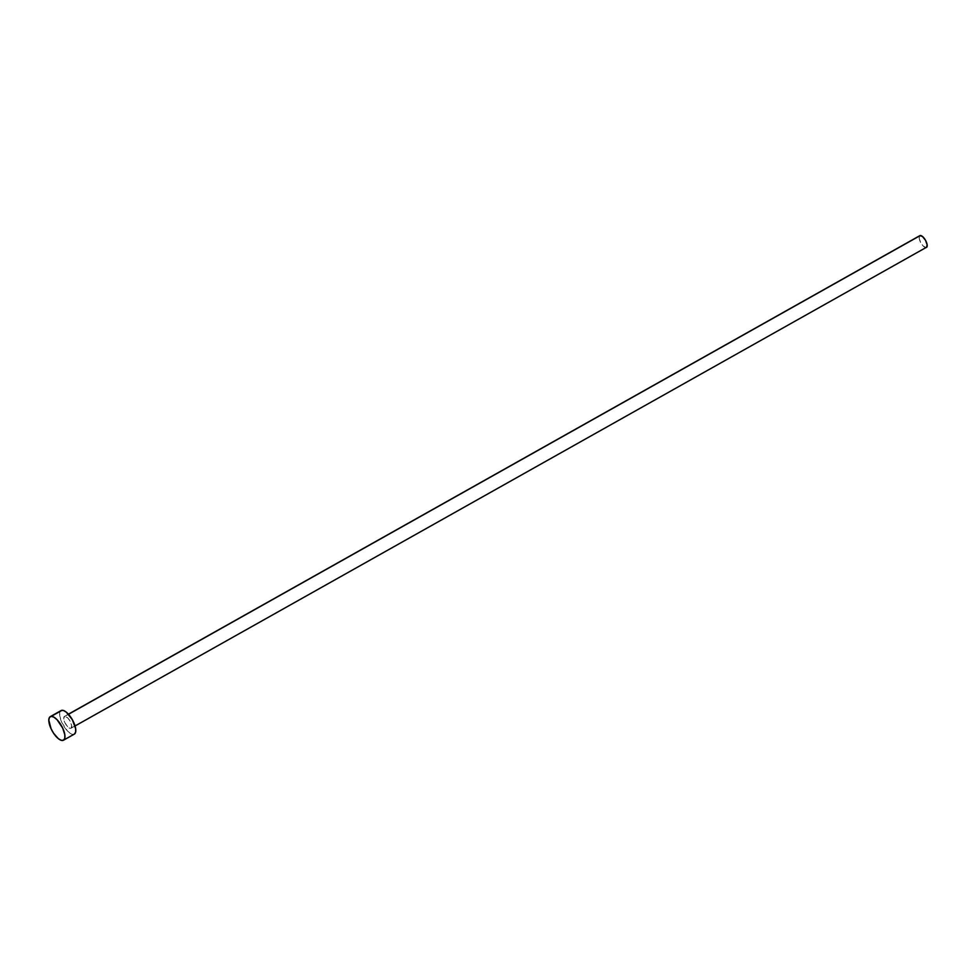 <?xml version="1.0" encoding="UTF-8"?>
<svg xmlns="http://www.w3.org/2000/svg" width="976" height="976" viewBox="0 0 976 976"><rect width="100%" height="100%" fill="white"/><g stroke="black" fill="none" stroke-linecap="round" stroke-linejoin="round"><path stroke-width="0.73" stroke-dasharray="4.88 3.66" d="M925.968 247.575L923.089 245.928L920.856 242.878L919.185 238.327L919.831 235.655A6.759 2.66 -119.3 0 0 920.539 242.28A6.759 2.66 -119.3 0 0 925.968 247.575L70.528 728.377A6.759 2.66 60.7 0 1 65.087 723.082A6.759 2.66 60.7 0 1 64.404 716.457A6.759 2.66 60.7 0 1 64.904 716.311L63.672 718.202L64.806 722.508L67.649 726.73L71.041 728.23L71.687 725.558L70.016 721.008L67.783 717.958L64.904 716.311L68.503 714.286L64.904 716.311A6.759 2.66 60.7 0 1 70.333 721.606A6.759 2.66 60.7 0 1 71.028 728.23A6.759 2.66 60.7 0 1 70.528 728.377L925.968 247.575A6.759 2.66 -119.3 0 0 926.468 247.428M62.513 740.491L73.334 734.403A13.518 5.319 -119.3 0 0 74.335 734.123L62.513 740.491M61.098 710.565A13.518 5.319 -119.3 0 0 62.464 723.826A13.518 5.319 -119.3 0 0 73.334 734.403L70.687 733.61L67.588 731.109L61.903 722.679L59.756 715.92L59.804 712.504L61.061 710.577M71.028 728.23L75.042 725.973M64.404 716.457L68.418 714.188"/><path stroke-width="1.46" d="M920.344 235.509L68.503 714.286L920.344 235.509A6.759 2.66 -119.3 0 0 919.843 235.655L922.43 236.436L925.455 240.194L927.139 244.756L926.48 247.428A6.759 2.66 -119.3 0 0 925.785 240.804A6.759 2.66 -119.3 0 0 920.344 235.509M51.264 716.372A13.518 5.319 60.7 0 1 62.135 726.949A13.518 5.319 60.7 0 1 63.501 740.211A13.518 5.319 60.7 0 1 62.513 740.491A13.518 5.319 60.7 0 1 51.63 729.902A13.518 5.319 60.7 0 1 50.264 716.652A13.518 5.319 60.7 0 1 51.264 716.372L62.086 710.284L51.264 716.372L53.912 717.153L57.011 719.666L62.696 728.096L64.843 734.855L64.794 738.271L63.538 740.198L61.268 740.32L58.328 738.649L53.668 733.354L51.081 728.767L48.8 720.142L49.471 717.409L51.264 716.372M61.061 710.577L63.33 710.443L66.27 712.126L72.309 719.666L75.664 728.767L75.616 732.183L74.359 734.111A13.518 5.319 -119.3 0 0 72.968 720.861A13.518 5.319 -119.3 0 0 62.086 710.284A13.518 5.319 -119.3 0 0 61.098 710.565L50.264 716.652M75.042 725.973L925.968 247.575M63.501 740.211L74.335 734.123M68.418 714.188L919.843 235.655"/></g></svg>
